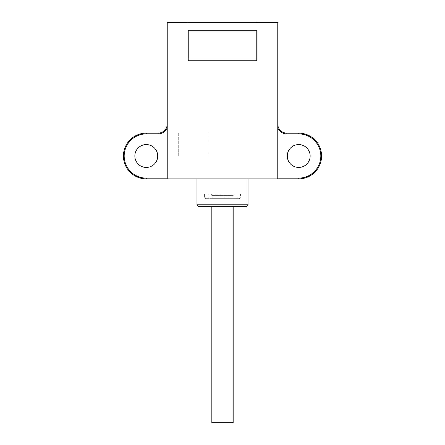 <?xml version="1.0" encoding="UTF-8"?>
<svg xmlns="http://www.w3.org/2000/svg" width="445" height="445" viewBox="0 0 445 445"><rect width="100%" height="100%" fill="white"/><g stroke="black" fill="none" stroke-linecap="round" stroke-linejoin="round"><path stroke-width="0.33" stroke-dasharray="2.23 1.67" d="M188.964 22.634L256.036 22.634L188.964 22.634L188.964 22.25L256.036 22.25L188.964 22.25L188.964 22.634M204.211 22.634L196.59 22.634L196.59 22.25L204.211 22.25L204.211 22.634L196.59 22.634M242.697 22.634L248.41 22.634L248.41 22.25L240.79 22.25L240.79 22.634L242.697 22.634L242.697 22.25L242.697 22.634M240.79 22.634L248.41 22.634M256.036 22.634L256.036 22.25L256.036 22.634M256.798 22.25L188.202 22.25L188.202 22.634L256.798 22.634L256.798 22.25M167.248 178.868L167.248 22.634L277.752 22.634L277.752 178.868M256.798 22.634L188.202 22.634M167.248 123.994A9.145 9.145 0 0 1 158.097 133.138L146.288 133.138A22.862 22.862 0 0 0 123.421 156.006A22.862 22.862 0 0 0 146.288 178.868L298.712 178.868A22.862 22.862 0 0 0 321.579 156.006A22.862 22.862 0 0 0 298.712 133.138L286.903 133.138A9.145 9.145 0 0 1 277.752 123.994M310.143 156.006A11.431 11.431 0 0 1 298.712 167.437A11.431 11.431 0 0 1 287.281 156.006A11.431 11.431 0 0 1 298.712 144.569A11.431 11.431 0 0 1 310.143 156.006M157.719 156.006A11.431 11.431 0 0 1 146.288 167.437A11.431 11.431 0 0 1 134.857 156.006A11.431 11.431 0 0 1 146.288 144.569A11.431 11.431 0 0 1 157.719 156.006M248.032 178.868L196.968 178.868L248.032 178.868M256.798 30.254L256.798 60.737L188.202 60.737L188.202 30.254L256.798 30.254M256.036 59.975L256.036 31.017L188.964 31.017L188.964 59.975L256.036 59.975M246.508 206.302L211.831 206.302M233.169 422.75L211.831 422.75M200.4 22.634L200.4 22.25L204.211 22.25M202.303 22.634L202.303 22.25L202.303 22.634M198.492 22.634L198.492 22.25L198.492 22.634M196.59 22.25L200.4 22.25M246.508 22.634L246.508 22.25L246.508 22.634M244.6 22.634L244.6 22.25L240.79 22.25M248.41 22.25L244.6 22.25M178.679 133.138L178.679 156.006L178.679 133.138L209.161 133.138L178.679 133.138M209.161 156.006L209.161 133.138L209.161 156.006L178.679 156.006L209.161 156.006M206.113 198.681L238.887 198.681L206.113 198.681L205.034 198.236L204.589 197.157L240.411 197.157L204.589 197.157L204.589 194.065L240.027 194.109L204.973 194.109M222.5 194.065L240.411 194.065L222.5 194.065M238.887 198.681L239.966 198.236L240.411 197.157L240.411 194.065L240.027 194.109M234.693 194.109L210.307 194.109L234.693 194.109L233.614 194.56L233.169 195.633L211.831 195.633L233.169 195.633L233.169 198.681L211.831 198.681L211.831 195.633L211.386 194.56L210.307 194.109M211.831 198.681L233.169 198.681M248.032 204.778L196.968 204.778"/><path stroke-width="0.67" d="M188.202 22.634L188.202 22.25L256.798 22.25L256.798 22.634M277.752 22.634L167.248 22.634L167.248 178.868L277.752 178.868L277.752 22.634M277.752 123.994A9.145 9.145 0 0 0 286.903 133.138L298.712 133.138A22.862 22.862 0 0 1 321.579 156.006A22.862 22.862 0 0 1 298.712 178.868L277.752 178.868M167.248 178.868L146.288 178.868A22.862 22.862 0 0 1 123.421 156.006A22.862 22.862 0 0 1 146.288 133.138L158.097 133.138A9.145 9.145 0 0 0 167.248 123.994M287.281 156.006A11.431 11.431 0 0 0 298.712 167.437A11.431 11.431 0 0 0 310.143 156.006A11.431 11.431 0 0 0 298.712 144.569A11.431 11.431 0 0 0 287.281 156.006M134.857 156.006A11.431 11.431 0 0 0 146.288 167.437A11.431 11.431 0 0 0 157.719 156.006A11.431 11.431 0 0 0 146.288 144.569A11.431 11.431 0 0 0 134.857 156.006M256.798 60.737L256.798 30.254L188.202 30.254L188.202 60.737L256.798 60.737M256.036 31.017L256.036 59.975L188.964 59.975L188.964 31.017L256.036 31.017M196.968 178.868L196.968 204.778L248.032 204.778L247.587 205.857L246.508 206.302L198.492 206.302L211.831 206.302L211.831 422.75L233.169 422.75L233.169 206.302M248.032 178.868L248.032 204.778M276.99 178.868L276.99 22.634M168.01 22.634L168.01 178.868M298.712 178.868L298.712 178.106L277.752 178.106M277.752 127.804A9.907 9.907 0 0 0 286.903 133.9L298.712 133.9A22.1 22.1 0 0 1 320.817 156.006A22.1 22.1 0 0 1 298.712 178.106M286.903 133.138L286.903 133.9M298.712 133.9L298.712 133.138M146.288 178.868A22.862 22.862 0 0 1 123.421 156.006A22.862 22.862 0 0 1 146.288 133.138L146.288 133.9A22.1 22.1 0 0 0 124.183 156.006A22.1 22.1 0 0 0 146.288 178.106L146.288 178.868M146.288 133.9L158.097 133.9L158.097 133.138M158.097 133.9A9.907 9.907 0 0 0 167.248 127.804M146.288 178.106L167.248 178.106M198.492 206.302L197.413 205.857L196.968 204.778"/></g></svg>
